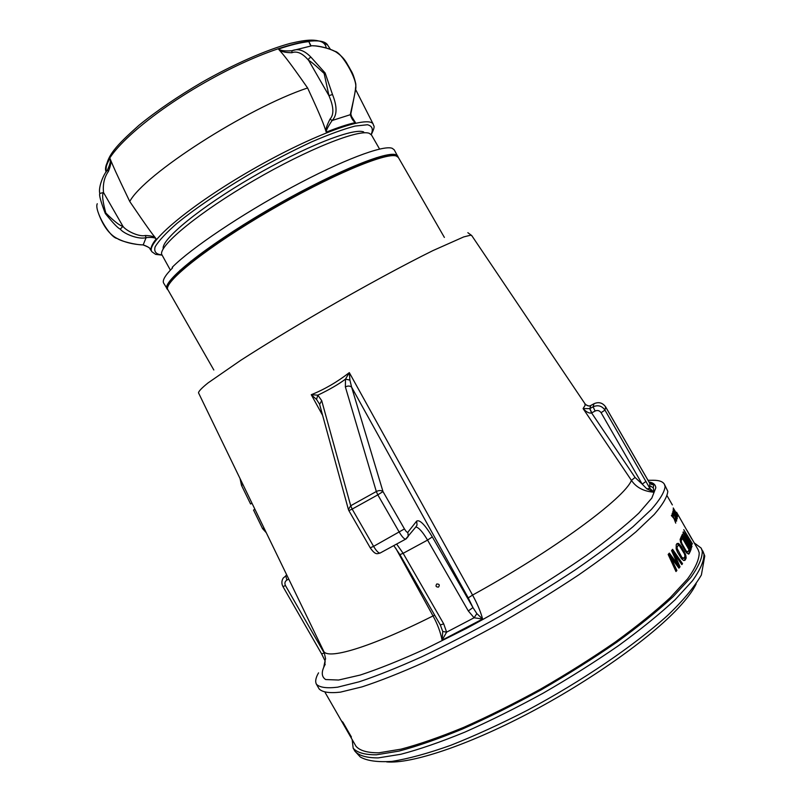 <?xml version="1.0" encoding="UTF-8"?>
<svg xmlns="http://www.w3.org/2000/svg" width="802" height="802" viewBox="0 0 802 802"><rect width="100%" height="100%" fill="white"/><g stroke="black" fill="none" stroke-linecap="round" stroke-linejoin="round"><path stroke-width="1.2" d="M363.687 131.939C353.532 127.508 303.928 147.017 252.129 177.212C200.279 207.337 161.643 239.116 163.177 248.51M379.577 149.052L371.526 135.047L369.341 133.373C359.075 128.821 307.707 149.132 253.863 180.51C199.969 211.818 159.899 244.65 161.573 254.134L170.385 270.144M393.291 155.317L393.762 154.395M398.233 157.252L394.203 149.794L392.168 148.28C383.095 144.801 342.093 160.189 291.557 187.427C241.061 214.605 190.716 248.6 172.219 267.297L172.56 267.898C165.112 275.427 162.144 280.51 163.658 283.126L167.748 289.783M376.328 157.703L377.12 157.934M397.892 156.21L395.897 154.776C385.682 150.505 326.845 175.337 265.662 211.327C204.41 247.267 161.613 282.013 167.016 288.971M167.297 284.991L168.36 285.081M179.648 271.226L180.109 270.214M213.823 369.993L167.568 289.171C165.042 280.78 209.302 245.833 269.512 210.806C329.672 175.728 386.323 151.979 396.388 156.059L398.373 157.483L444.378 237.422M168.069 286.284C168.48 276.409 213.653 241.572 272.169 207.838C330.645 174.044 384.649 151.658 394.564 155.598M322.645 415.406L311.256 394.714C324.439 389.431 337.121 382.063 349.311 372.619L345.472 379.135L349.913 380.098L349.311 372.619L472.558 595.074L468.238 597.881L351.617 387.155L349.913 380.098M325.221 664.337C321.161 671.635 321.301 676.698 325.672 679.545L338.584 680.036L360.168 675.063C378.664 669.008 400.599 660.196 425.972 648.638L466.604 628.337C510.373 604.798 550.383 580.437 586.633 555.245C608.287 539.475 625.68 525.45 638.813 513.15L651.826 498.082L655.805 487.837C655.575 484.608 653.289 482.664 648.938 481.992M649.69 483.195L651.996 484.649L653.73 484.669L649.8 483.395L649.71 485.641L649.931 488.478L654.061 492.227C643.765 491.425 636.227 487.476 631.425 480.368L583.094 408.589C586.422 412.108 589.259 413.561 591.615 412.94L595.094 411.035C597.54 409.992 599.535 410.544 601.089 412.699L642.212 484.137L646.813 488.819L654.061 492.227L653.279 487.806L653.73 484.669L651.856 484.619M647.916 480.288L653.44 480.268C659.134 480.268 662.773 481.571 664.357 484.187L665.089 486.603C664.487 492.067 659.916 499.686 651.374 509.45L632.989 526.744C617.049 539.957 597.831 554.322 575.335 569.831C551.365 585.661 525.982 601.31 499.195 616.768C472.278 631.695 446.353 645.079 421.421 656.928C397.732 667.575 376.98 675.865 359.156 681.8L337.582 687.194C326.695 688.477 319.647 687.504 316.449 684.246C314.985 681.56 315.687 677.76 318.554 672.848M345.371 386.915L345.472 379.135C338.484 384.369 329.261 389.712 317.833 395.165L316.529 399.436L311.256 394.714L317.833 395.165L321.692 400.619L350.705 505.741L376.318 491.506L345.371 386.915C347.898 385.692 349.973 385.772 351.617 387.155L382.995 491.576L377.812 494.854L376.318 491.506C379.045 490.222 381.271 490.243 382.995 491.576L404.459 528.929C406.053 531.536 407.175 532.648 407.847 532.267L416.669 521.079C419.727 519.425 424.94 524.688 432.318 536.879L472.949 607.565L476.849 613.61L482.624 619.024L442.082 640.176C440.549 632.217 437.531 624.136 433.03 615.926C369.06 648.076 326.314 660.367 323.477 650.773L198.505 392.82C198.635 391.246 201.803 387.957 208.019 382.935L240.66 360.369C263.738 345.512 290.946 328.94 322.264 310.675C363.496 286.845 404.368 264.69 432.859 250.635L463.706 236.921L470.533 235.217L471.807 235.668L584.949 403.707L585.049 405.451L583.094 408.589L589.831 408.609L591.796 412.84M468.238 597.881L472.949 607.565L468.308 610.954L474.102 617.781L482.624 619.024C480.578 611.475 477.22 603.495 472.558 595.074C553.49 550.653 624.768 497.892 631.425 480.368L635.054 477.451L591.615 412.94L589.731 408.659M316.529 399.436L319.577 404.208M476.849 613.61L474.102 617.781L446.614 632.156L442.082 640.176L442.744 631.465L440.308 624.948L443.707 623.866L403.145 553.31L427.566 540.087L468.308 610.954M442.744 631.465L446.614 632.156L443.707 623.866M438.534 587.084C439.907 585.009 439.316 583.976 436.759 583.986C435.386 586.062 435.977 587.094 438.534 587.084M350.705 505.741L348.409 509.551L348.87 510.623L352.168 509.09L350.705 505.741M321.692 400.619L319.627 404.388L348.359 509.36M649.54 482.994L605.65 406.955C602.643 402.764 598.763 401.682 594.001 403.717L590.693 405.541C588.929 406.454 587.054 405.892 585.059 403.867M586.051 404.85C588.608 406.173 590.152 406.403 590.693 405.541L594.001 403.717L593.109 406.804C597.951 404.739 601.911 405.842 604.969 410.103L649.931 488.478L646.813 488.819M321.642 653.921L282.976 586.613L285.452 585.55L324.219 653.018L321.642 653.921L324.75 660.236L325.602 659.013L324.198 652.337M323.828 666.763L325.131 660.497M266.304 532.759L262.595 528.648L253.532 510.052L254.926 509.26M262.595 528.648L263.948 527.896M240.049 478.563L241.512 485.39L242.956 484.558M251.988 503.205L250.585 503.997L241.512 485.39M664.357 484.187L667.815 491.335C667.254 496.889 662.743 504.588 654.252 514.443L635.936 531.856C620.036 545.139 600.848 559.565 578.372 575.124C554.423 590.994 529.059 606.653 502.263 622.111C475.345 637.029 449.411 650.392 424.448 662.201C400.729 672.788 379.937 681.008 362.063 686.863L340.419 692.146C329.482 693.339 322.384 692.266 319.136 688.928L316.449 684.246M688.457 532.899L698.071 549.591L699.204 552.748C699.254 559.385 695.384 568.097 687.595 578.884L670.372 597.51C655.224 611.485 636.758 626.392 614.994 642.242C591.716 658.272 566.934 673.88 540.638 689.058C514.142 703.565 488.488 716.336 463.666 727.374C440.007 737.098 419.125 744.366 401.02 749.158L378.865 752.797C367.486 752.867 359.867 750.702 356.018 746.281L325.151 692.547M691.615 547.936L685.149 535.766L692.016 546.513L685.72 533.51L692.467 543.896L683.765 529.641L690.452 543.245L683.244 531.856L682.993 532.638L691.194 548.147M691.093 549.42L682.372 534.262L682.101 534.904L690.833 550.072L691.093 549.42M680.677 547.124L681.459 546.723L678.402 543.375L677.008 543.586L676.226 544.678L676.176 548.829L677.55 552.237L681.469 558.703L683.635 560.458L685.129 560.157L686.171 558.022L685.73 554.974L684.868 555.415M681.189 546.332L685.73 554.974M689.068 553.811L690.452 550.974L681.7 535.766L680.106 539.445L680.637 542.383L684.928 550.593L686.843 553.149L689.068 553.811L688.517 554.092M673.159 554.122L674.191 553.591L681.82 564.608L682.542 563.686L672.597 549.33L671.565 550.563L677.77 564.478L669.349 553.119L668.156 554.443L675.976 571.535L676.898 570.493L675.775 571.104M674.191 553.591L680.036 566.824L678.943 568.137L670.873 557.45L676.898 570.493M673.239 507.947L674.983 511.445L673.229 509.19L677.52 516.628L675.805 512.869L677.479 515.145L673.239 507.947M673.189 509.731L674.853 513.3L672.948 511.105L677.259 518.593L675.675 514.734L677.5 516.949L673.189 509.731M672.808 511.706L674.382 515.355L672.337 513.22L674.803 516.288L676.677 520.759L675.214 516.799L677.189 518.944L672.808 511.706M672.096 513.881L673.58 517.611L671.374 515.546L673.981 518.563L675.735 523.125L674.412 519.054L676.537 521.14L674.101 518.262L672.096 513.881M345.361 727.524L348.058 732.356M348.028 732.366L351.416 737.028L342.905 722.211L341.572 721.058M341.512 720.928L345.712 727.925M694.221 542.894L701.138 548.067L702.261 551.174C702.382 557.891 698.502 566.723 690.642 577.671L673.199 596.598C657.82 610.813 639.064 625.981 616.918 642.121C593.229 658.462 567.996 674.362 541.21 689.84C514.212 704.627 488.067 717.65 462.784 728.898C438.674 738.812 417.401 746.211 398.965 751.103L376.409 754.792C364.83 754.872 357.07 752.657 353.161 748.166L352.168 739.584M691.214 544.488L690.592 544.287M687.565 543.556L687.023 543.465M676.567 512.247L691.745 538.914M687.033 530.423L691.815 538.884M673.77 509.019L674.201 509.671M691.695 544.799L690.382 543.124M685.82 540.247L690.783 548.879M680.437 545.21L679.464 545.711M677.88 545.931L676.357 547.175L678.141 545.561L679.354 545.611L678.522 544.678L679.505 544.167M684.286 551.626L683.545 552.017M685.149 553.4L684.407 553.781M690.452 550.974L688.246 554.032M681.129 536.929L682.251 538.874M688.778 550.222L689.499 551.465M682.542 563.686L681.54 564.197M674.161 553.611L671.825 550.252M680.036 566.824L678.662 567.756M677.73 564.498L678.983 567.365M670.873 557.45L669.81 558.002L675.825 571.054M677.77 564.478L676.718 565.019L668.547 554.012M676.176 520.709L676.517 521.21M684.918 556.297L685.169 558.533L684.226 560.518M676.858 543.796L678.522 544.678M681.109 558.192L682.392 558.944L683.224 558.362M676.357 547.175L676.176 548.809M677.359 546.653L676.126 548.067M679.354 545.611L684.447 553.871L684.948 556.187L683.996 558.182L681.931 557.49L677.209 548.628L676.266 549.109M677.139 547.545L677.209 548.628M681.911 539.525L681.54 538.874L680.377 541.32M687.224 551.896L687.946 551.856L686.201 551.014L681.88 543.515L681.209 543.866M686.161 552.357L686.973 552.357M680.417 540.969L681.389 540.468L680.477 541.701M681.299 541.28L681.88 543.515M681.389 540.468L682.502 538.383L689.028 549.721L687.946 551.856M681.459 542.292L680.748 542.663M346.243 729.249L346.785 728.968M342.474 722.692L343.015 722.412M346.364 729.309L349.943 734.812L346.675 729.94L346.835 729.068M346.324 728.517L342.594 722.732L346.474 728.437M673.199 509.621L673.71 510.543M673.69 509.831L673.239 509.11M673.65 509.531L674.432 510.904M674.703 511.285L673.901 509.902M675.364 512.247L676.026 513.541M675.033 513.881L674.572 512.929M676.567 515.666L674.883 513.35L676.597 517.11M674.552 512.658L675.043 513.37M674.231 514.533L673.76 513.892M675.434 517.079L675.063 516.247M675.424 516.709L675.805 517.541M673.57 513.019L672.858 511.496M673.419 513.12L673.88 513.741M673.119 515.846L672.637 515.245M675.214 519.997L674.873 519.165M675.274 519.636L675.615 520.468M675.966 519.054L676.206 519.636M672.417 512.999L672.728 513.701M672.317 514.443L672.788 515.024M671.926 515.706L672.276 516.588M671.825 516.067L671.505 515.255M386.664 761.9C410.915 764.015 466.213 746 528.107 713.549C589.971 681.139 650.071 638.402 678.362 607.976C686.983 598.713 692.918 590.693 696.156 583.936M151.127 250.334C148.52 248.349 152.791 248.66 143.037 244.911L143.197 244.871C148.2 246.675 150.876 248.55 151.227 250.495L150.966 250.084M351.045 115.678L355.436 122.576C353.341 121.343 351.627 118.716 350.304 114.706C351.096 110.215 355.336 93.553 355.567 87.649C357.983 80.35 341.191 51.358 334.645 51.298C326.394 46.927 311.717 44.962 310.785 46.035L308.85 41.594L310.875 46.025M325.883 131.147C325.612 129.132 326.995 125.112 330.023 119.097L332.138 120.511C327.948 126.636 325.993 130.505 326.284 132.13L325.883 131.147C324.018 125.232 321.973 118.886 307.597 87.959C246.675 108.27 143.809 174.635 129.754 201.502C148.24 228.76 152.019 233.582 155.598 238.134L156.19 238.956C155.277 237.572 151.909 237.121 146.104 237.623L145.262 235.507C150.946 235.698 154.385 236.57 155.598 238.134M106.215 171.879C105.293 168.57 106.536 164.099 109.954 158.485C111.087 160.069 110.235 163.979 107.378 170.235L108.43 171.407C104.36 177.062 102.716 184.089 103.508 192.5L99.779 193.482C99.017 195.207 100.862 201.883 105.313 213.502C113.052 223.096 118.034 228.309 120.26 229.121C123.839 233.833 138.726 239.848 146.104 237.623L143.197 244.871C136.41 245.071 120.891 241.312 117.232 238.485C109.774 237.823 93.944 210.094 97.263 203.728M350.855 113.623L350.304 114.706L332.138 120.511C337.211 115.277 337.331 106.606 332.499 94.496L325.141 72.982L311.156 57.393C304.549 50.396 298.164 48.17 291.988 50.727C285.011 51.248 280.51 50.686 278.484 49.052C290.585 44.972 300.7 42.486 308.85 41.594M330.023 119.097C334.133 114.596 333.772 106.786 328.95 95.669L324.138 73.443C315.707 65.503 310.564 61.183 308.7 60.461C302.665 53.343 297.051 50.767 291.848 52.731C285.592 52.641 281.362 51.709 279.146 49.904C283.387 54.656 288.038 59.889 307.597 87.959M279.146 49.904L278.484 49.052M311.066 45.995L309.331 42.466M109.954 158.485L110.385 159.448C111.468 161.362 110.816 165.342 108.43 171.407M129.754 201.502C115.247 171.347 112.761 165.262 110.385 159.448M120.26 229.121L122.967 226.364L103.508 192.5C101.834 194.365 102.606 201.192 105.814 213.001C114.205 221.382 119.919 225.833 122.967 226.364C126.205 230.846 139.067 237.131 145.262 235.507M107.348 170.275C103.648 173.964 98.125 187.247 99.779 193.482M334.715 51.328L334.735 51.198C345.963 58.135 347.256 64.992 350.624 69.924C352.669 73.012 354.404 77.724 355.817 84.05L355.887 87.999L350.815 113.934L351.908 117.633L354.905 121.663M344.028 59.609C347.777 64.24 350.925 69.884 353.471 76.551M313.652 45.874C315.146 45.554 325.903 46.927 334.725 51.198L334.645 51.298M311.156 57.393C309.181 57.784 308.359 58.807 308.7 60.461L328.95 95.669L332.499 94.496M291.848 52.731L291.988 50.727L310.785 46.035M434.664 615.144L433.03 615.926L395.657 548.047M440.308 624.948L399.877 554.613L403.145 553.31L396.629 544.057M416.669 521.079L417.04 525.069L415.807 527.014C418.674 527.385 422.584 531.746 427.566 540.087L432.318 536.879M404.459 528.929L373.592 546.362L352.168 509.09L377.812 494.854L399.346 532.307C401.982 536.698 404.068 538.994 405.611 539.165L406.083 538.914M380.469 552.849L379.968 553.119C378.343 552.989 376.218 550.733 373.592 546.362L370.223 547.786L348.87 510.623M407.847 532.267L408.228 536.418L406.133 538.884M590.783 405.491L589.831 408.609L593.109 406.804L595.094 411.035M649.68 483.165L605.65 406.915L604.969 410.103L601.089 412.699M646.001 481.38L642.212 484.137L635.054 477.451M653.279 487.806L649.71 485.641M594.001 403.717L594.061 403.687C598.793 401.672 602.653 402.744 605.65 406.915L605.62 406.895M285.452 585.55C284.429 583.285 284.88 581.47 286.825 580.117L288.74 579.064M282.976 586.613C281.442 583.696 281.532 580.838 283.236 578.042L286.815 575.104M286.825 580.117L285.833 575.646L286.685 574.823M701.138 548.067L703.966 554.142C704.116 560.909 700.276 569.801 692.447 580.808L675.043 599.806C659.695 614.061 640.958 629.269 618.833 645.44C595.154 661.8 569.921 677.71 543.134 693.189C516.137 707.976 489.982 720.978 464.679 732.206C440.549 742.081 419.256 749.449 400.789 754.281L378.193 757.9C366.574 757.91 358.795 755.644 354.845 751.103L353.161 748.166M326.173 47.96C325.823 44.581 323.567 42.265 319.407 41.042M161.783 255.086L155.628 254.374L151.899 251.748C145.132 243.357 189.944 205.352 252.049 169.713C314.093 133.964 369.481 114.345 373.331 124.42L355.687 89.644M326.284 132.13C338.033 127.448 347.757 124.26 355.436 122.576M151.227 250.495C150.405 247.998 152.059 244.159 156.19 238.956M330.454 49.413L327.888 45.453C321.331 32.391 265.332 47.94 204.39 82.766C143.378 117.463 99.739 158.776 106.155 171.969C105.012 156.691 117.182 144.781 139.067 125.202C156.941 110.676 177.994 96.31 202.244 82.115C234.224 63.959 266.434 49.884 290.134 43.418C307.276 39.468 317.732 38.035 327.667 45.112M161.713 254.886C155.989 254.324 153.794 251.638 155.137 246.836C158.696 240.811 165.984 232.981 177.011 223.347C196.019 207.868 223.167 189.543 253.322 171.929C273.622 160.54 293.071 150.515 311.647 141.884C329.02 134.385 343.507 129.112 355.106 126.064L367.456 124.741C372.288 126.004 373.501 129.252 371.105 134.485M190.525 261.903L190.806 261.221M467.847 232.68L471.736 235.557M415.807 527.014L405.611 539.165L379.968 553.119C377.572 553.37 375.817 555.926 370.223 547.786M399.877 554.613L393.792 545.601M324.75 660.236C325.301 660.527 325.201 662.302 324.459 665.53M667.154 495.887L672.357 504.919M702.823 551.004L704.757 555.997L701.379 575.004C693.79 587.776 682.472 601.32 667.414 615.615C633.961 645.76 581.811 681.149 527.455 710.231C500.448 724.066 474.864 735.775 450.694 745.329C428.017 753.409 408.398 758.772 391.837 761.409C377.481 762.301 366.975 760.837 360.319 757.008L354.845 751.103M674.683 511.024L675.655 512.709M681.74 539.836L681.379 539.195M151.899 251.748L150.004 248.831M143.037 244.911C138.736 244.74 127.889 243.958 117.343 238.585C109.714 234.755 103.528 226.625 98.786 214.164M371.246 134.636C376.359 124.42 372.94 126.165 373.331 124.42"/></g></svg>
